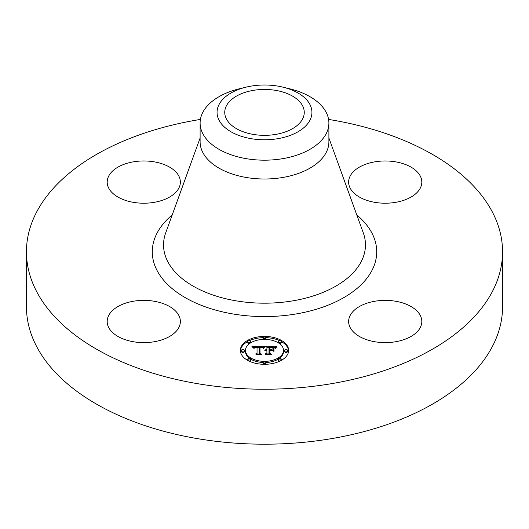 <?xml version="1.0" encoding="UTF-8"?>
<svg xmlns="http://www.w3.org/2000/svg" width="529" height="529" viewBox="0 0 529 529"><rect width="100%" height="100%" fill="white"/><g stroke="black" fill="none" stroke-linecap="round" stroke-linejoin="round"><path stroke-width="0.79" d="M178.881 315.548A36.587 21.12 180 0 1 180.363 321.493A36.587 21.12 180 0 1 148.98 342.402A36.587 21.12 180 0 1 108.67 327.438A36.587 21.12 180 0 1 107.189 321.493A36.587 21.12 180 0 1 138.572 300.584A36.587 21.12 180 0 1 178.881 315.548M328.588 119.428A238.05 137.434 180 0 1 502.55 251.791L502.55 306.76A238.05 137.434 180 0 1 331.518 438.634A238.05 137.434 180 0 1 26.45 306.76L26.45 251.791A238.05 137.434 180 0 1 197.482 119.918A238.05 137.434 180 0 1 200.412 119.428M502.55 251.791A238.05 137.434 180 0 1 331.518 383.67A238.05 137.434 180 0 1 26.45 251.791M282.922 87.153L289.508 88.753A64.393 37.175 180 0 1 328.893 123.012L328.893 141.825A64.393 37.175 180 0 1 282.631 177.499A64.393 37.175 180 0 1 200.107 141.825L200.107 123.012A64.393 37.175 180 0 1 202.713 112.545A64.393 37.175 180 0 1 239.492 88.753L246.078 87.153A47.438 27.389 180 0 1 282.922 87.153A47.438 27.389 180 0 1 310.02 120.103A47.438 27.389 180 0 1 251.143 138.671A47.438 27.389 180 0 1 218.98 104.676A47.438 27.389 180 0 1 246.078 87.153M328.893 123.012A64.393 37.175 180 0 1 326.287 133.48A64.393 37.175 180 0 1 282.631 158.68A64.393 37.175 180 0 1 200.107 123.012M275.695 134.412A39.754 22.952 180 0 1 224.746 112.393A39.754 22.952 180 0 1 253.305 90.366A39.754 22.952 180 0 1 304.254 112.393A39.754 22.952 180 0 1 275.695 134.412M374.929 301.226A36.587 21.12 180 0 1 421.811 321.493A36.587 21.12 180 0 1 395.527 341.76A36.587 21.12 180 0 1 348.637 321.493A36.587 21.12 180 0 1 374.929 301.226M350.119 188.04A36.587 21.12 180 0 1 348.637 182.095A36.587 21.12 180 0 1 380.02 161.186A36.587 21.12 180 0 1 420.33 176.144A36.587 21.12 180 0 1 421.811 182.095A36.587 21.12 180 0 1 390.428 202.997A36.587 21.12 180 0 1 350.119 188.04M154.071 202.362A36.587 21.12 180 0 1 107.189 182.095A36.587 21.12 180 0 1 133.473 161.821A36.587 21.12 180 0 1 180.363 182.095A36.587 21.12 180 0 1 154.071 202.362M288.649 350.363A24.149 13.939 180 0 1 264.5 364.302A24.149 13.939 180 0 1 240.351 350.363A24.149 13.939 180 0 1 264.5 336.424A24.149 13.939 180 0 1 288.649 350.363M283.524 350.363A19.024 10.983 180 0 1 264.5 361.347A19.024 10.983 180 0 1 245.476 350.363A19.024 10.983 180 0 1 264.5 339.38A19.024 10.983 180 0 1 283.524 350.363L283.524 351.56A19.024 10.983 0 0 1 279.451 358.351M264.427 346.283L262.979 348.042L261.829 346.938L259.276 346.74L259.144 353.346L260.394 354.013L255.567 354.013L257.048 353.299L257.048 347.236L255.084 347.348L253.96 348.208L254.68 347.295L257.048 346.779L254.33 346.945L253.398 348.142L251.864 346.257L264.427 346.283M265.029 346.693L263.369 348.3L265.029 346.693M262.192 347.467L260.003 347.236L259.99 353.365L261.67 354.509L256.036 354.344L261.088 354.344L259.673 353.412L259.673 347.064L262.192 347.467M276.429 346.191L274.703 348.022L273.017 346.859L269.016 346.7L269.016 349.55L269.658 349.55L269.658 347.037L272.501 347.07L274.048 347.659L269.922 347.196L269.922 349.55L271.516 349.55L273.202 348.518L273.202 351.071L271.43 350.059L269.016 350.059L269.016 353.134L270.365 353.927L265.181 353.927L266.9 353.134L266.9 350.515L265.28 350.74L266.9 350.059L264.811 350.416L266.9 349.55L266.9 346.978L265.479 346.191L276.429 346.191M276.945 346.766L275.113 348.346L276.945 346.766M273.976 351.368L273.976 348.737L273.698 351.276M269.922 350.575L269.922 353.18L271.78 354.509L265.406 354.344L271.185 354.344L269.658 353.253L269.658 350.41L272.085 350.575L269.922 350.575M265.961 337.905A1.461 0.846 180 0 1 264.5 338.745A1.461 0.846 180 0 1 263.039 337.905A1.461 0.846 180 0 1 264.5 337.059A1.461 0.846 180 0 1 265.961 337.905L265.961 339.096A1.461 0.846 0 0 1 265.862 339.406M287.551 350.363A1.461 0.846 180 0 1 286.083 351.21A1.461 0.846 180 0 1 284.622 350.363A1.461 0.846 180 0 1 286.083 349.517A1.461 0.846 180 0 1 287.551 350.363L287.551 351.56A1.461 0.846 0 0 1 286.083 352.407A1.461 0.846 0 0 1 284.622 351.56L284.622 350.363M281.23 341.555A1.461 0.846 180 0 1 279.762 342.395A1.461 0.846 180 0 1 278.3 341.555A1.461 0.846 180 0 1 279.762 340.709A1.461 0.846 180 0 1 281.23 341.555L281.23 342.746A1.461 0.846 0 0 1 279.451 343.572M265.961 362.828A1.461 0.846 180 0 1 264.5 363.674A1.461 0.846 180 0 1 263.039 362.828A1.461 0.846 180 0 1 264.5 361.981A1.461 0.846 180 0 1 265.961 362.828L265.961 364.025A1.461 0.846 0 0 1 265.895 364.283M281.23 359.178A1.461 0.846 180 0 1 279.762 360.024A1.461 0.846 180 0 1 278.3 359.178A1.461 0.846 180 0 1 279.762 358.331A1.461 0.846 180 0 1 281.23 359.178L281.23 360.375A1.461 0.846 0 0 1 281.223 360.421M241.449 350.363A1.461 0.846 180 0 1 242.917 349.517A1.461 0.846 180 0 1 244.378 350.363A1.461 0.846 180 0 1 242.917 351.21A1.461 0.846 180 0 1 241.449 350.363L241.449 351.56A1.461 0.846 0 0 0 242.917 352.407A1.461 0.846 0 0 0 244.378 351.56L244.378 350.363M247.77 341.555A1.461 0.846 180 0 1 249.238 340.709A1.461 0.846 180 0 1 250.7 341.555A1.461 0.846 180 0 1 249.238 342.395A1.461 0.846 180 0 1 247.77 341.555L247.77 342.746A1.461 0.846 0 0 0 249.549 343.572M247.77 359.178A1.461 0.846 180 0 1 249.238 358.331A1.461 0.846 180 0 1 250.7 359.178A1.461 0.846 180 0 1 249.238 360.024A1.461 0.846 180 0 1 247.77 359.178L247.77 360.375A1.461 0.846 0 0 0 247.777 360.421M272.051 350.416L273.202 349.715L273.202 351.071M266.9 347.388L269.016 347.388M274.068 347.388L275.153 347.388M266.9 349.55L266.9 350.059M266.59 349.57L266.59 350.053M266.305 349.609L266.305 350.059M266.034 349.662L266.034 350.092M265.796 349.722L265.796 350.138M265.571 349.801L265.571 350.198M265.373 349.9L265.373 350.264M265.201 350.006L265.201 350.337M266.9 353.134L266.9 353.927M269.016 353.134L269.016 353.927M271.516 349.55L271.516 350.112M269.922 349.55L269.922 350.059M269.658 349.55L269.658 350.059M269.016 349.55L269.016 350.059M252.836 347.447L253.629 347.441M257.048 347.427L259.263 347.414M262.483 347.401L263.389 347.394M257.048 346.779L257.048 347.236M254.383 347.48L254.383 347.831M254.297 347.56L254.297 347.996M254.218 347.646L254.218 348.28M254.151 347.738L254.151 348.346M254.092 347.844L254.092 348.346M254.039 347.956L254.039 348.346M257.048 353.299L257.048 354.013M259.144 353.346L259.144 354.013M264.764 346.601L264.764 346.931M264.612 346.72L264.612 347.084M264.467 346.859L264.467 347.242M264.315 347.011L264.315 347.421M264.169 347.176L264.169 347.613M264.017 347.361L264.017 347.811M263.865 347.56L263.865 348.029M263.707 347.771L263.707 348.254M263.554 348.003L263.554 348.34M275.999 347.209L275.999 347.546M275.794 347.394L275.794 347.758M275.616 347.586L275.616 347.976M275.457 347.771L275.457 348.208M275.318 347.963L275.318 348.426M259.673 353.412L259.997 348.254M269.658 353.253L269.922 351.606M288.622 350.965A24.149 13.939 0 0 0 281.223 341.503M279.662 340.709A24.149 13.939 0 0 0 265.895 337.641M263.105 337.641A24.149 13.939 0 0 0 249.338 340.709M247.777 341.503A24.149 13.939 0 0 0 240.378 350.965M245.476 350.363L245.476 351.56A19.024 10.983 0 0 0 249.549 358.351M250.7 359.118A19.024 10.983 0 0 0 263.138 362.517M265.862 362.517A19.024 10.983 0 0 0 278.3 359.118M263.039 337.905L263.039 339.096A1.461 0.846 0 0 0 263.138 339.406M278.3 341.555L278.3 342.746A1.461 0.846 0 0 0 278.3 342.805M263.039 362.828L263.039 364.025A1.461 0.846 0 0 0 263.105 364.283M278.3 359.178L278.3 360.375A1.461 0.846 0 0 0 279.662 361.214M250.7 342.805A1.461 0.846 0 0 0 250.7 342.746L250.7 341.555M249.338 361.214A1.461 0.846 0 0 0 250.7 360.375L250.7 359.178M328.893 137.976L363.324 232.952A100.966 58.296 180 0 1 292.927 300.829A100.966 58.296 180 0 1 165.676 232.952L200.107 137.976M356.797 214.946A112.214 64.783 180 0 1 296.095 313.955A112.214 64.783 180 0 1 173.538 289.733A112.214 64.783 180 0 1 172.203 214.946"/></g></svg>
